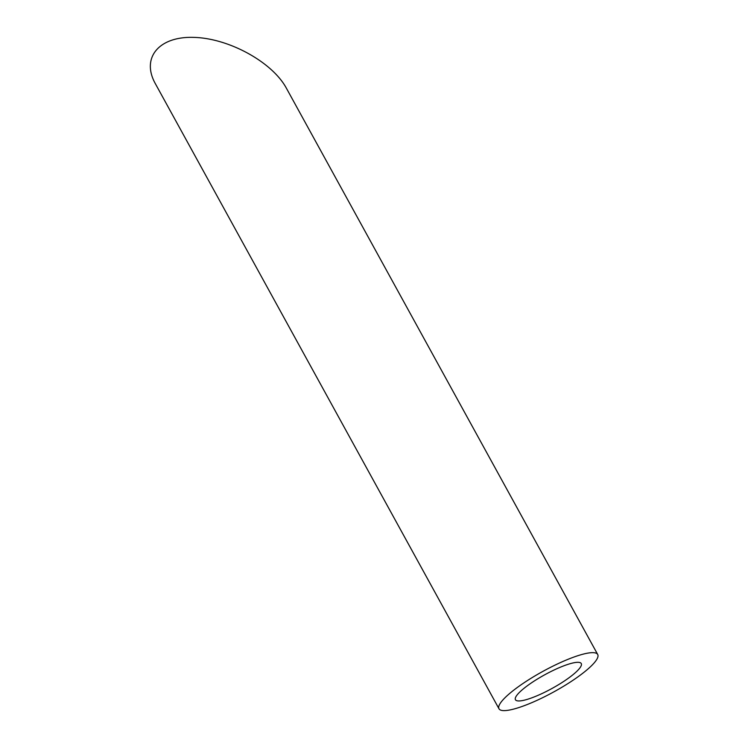 <?xml version="1.0" encoding="UTF-8"?>
<svg xmlns="http://www.w3.org/2000/svg" width="748" height="748" viewBox="0 0 748 748"><rect width="100%" height="100%" fill="white"/><g stroke="black" fill="none" stroke-linecap="round" stroke-linejoin="round"><path stroke-width="1.12" d="M524.479 700.128A37.55 7.742 151.2 0 0 562.44 682.26A37.55 7.742 151.2 0 0 581.261 663.541A37.55 7.742 151.2 0 0 544.619 674.846A37.55 7.742 151.2 0 0 515.447 699.726A37.55 7.742 151.2 0 0 524.479 700.128M512.539 709.375A56.324 11.613 151.2 0 0 569.48 682.578A56.324 11.613 151.2 0 0 597.708 654.5A56.324 11.613 151.2 0 0 542.758 671.452A56.324 11.613 151.2 0 0 498.991 708.767A56.324 11.613 151.2 0 0 512.539 709.375M498.991 708.767L155.388 83.748C140.839 57.764 159.034 36.026 194.181 37.4C229.112 38.382 272.337 62.178 286.353 88.152M286.353 88.142L597.708 654.5"/></g></svg>
